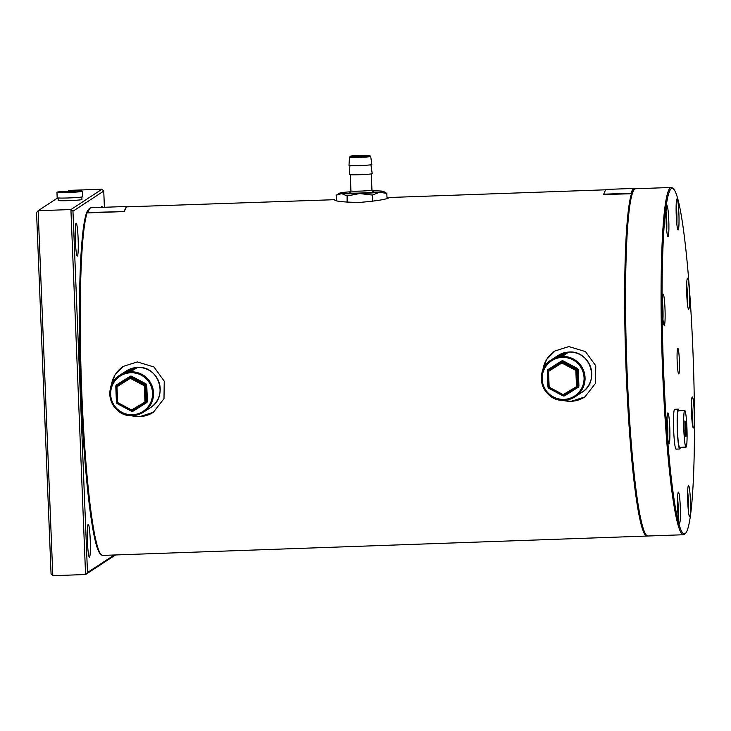 <?xml version="1.0" encoding="UTF-8"?>
<svg xmlns="http://www.w3.org/2000/svg" width="731" height="731" viewBox="0 0 731 731"><rect width="100%" height="100%" fill="white"/><g stroke="black" fill="none" stroke-linecap="round" stroke-linejoin="round"><path stroke-width="1.1" d="M647.575 535.942A173.75 15.123 -92 0 1 647.118 536.042A173.75 15.123 -92 0 1 626.001 367.501A173.75 15.123 -92 0 1 633.978 189.037A173.75 15.123 -92 0 1 634.764 188.772A173.75 15.123 -92 0 1 635.221 188.836M101.353 554.792L100.421 553.915A172.827 15.04 -92 0 1 80.574 382.34A172.827 15.04 -92 0 1 88.177 209.797L89.045 208.847A173.75 15.123 88 0 0 81.406 382.313A173.75 15.123 88 0 0 101.353 554.792A173.75 15.123 88 0 0 102.696 555.414L647.118 536.042M90.269 208.143A173.75 15.123 88 0 0 89.557 208.408A173.75 15.123 88 0 0 89.045 208.847M386.991 197.626L389.084 197.754C386.096 199.453 376.246 201.007 359.524 202.423C343.04 202.195 334.679 201.281 334.46 199.691L127.669 206.809A173.75 15.123 88 0 0 124.371 211.57L87.948 212.885M542.557 371.019L546.459 359.643L554.847 351.026L568.819 346.576L585.513 351.62L595.765 365.802L595.527 383.309L584.882 396.942L571.012 401.328L562.276 400.232M554.902 350.99A27.431 27.294 -123.2 0 0 542.868 370.178M562.532 400.241A27.431 27.294 -123.2 0 0 584.919 396.915M111.03 386.37L114.931 374.994L123.32 366.377L137.282 361.927L153.976 366.971L164.237 381.162L164 398.66L153.355 412.293L139.484 416.679L130.748 415.583M123.375 366.341A27.431 27.294 -123.2 0 0 111.34 385.529M131.004 415.592A27.431 27.294 -123.2 0 0 153.391 412.266M679.163 372.609A12.802 1.115 88 0 0 679.254 358.217A12.802 1.115 88 0 0 677.811 348.285A12.802 1.115 88 0 0 677.381 349.546A12.802 1.115 88 0 0 677.281 363.937A12.802 1.115 88 0 0 678.724 373.87A12.802 1.115 88 0 0 679.163 372.609M666.252 205.429A172.827 15.04 88 0 0 665.384 407.057A172.827 15.04 88 0 0 685.705 533.091A172.827 15.04 88 0 0 690.292 516.726A172.827 15.04 88 0 0 691.965 329.818A172.827 15.04 88 0 0 673.461 188.973A172.827 15.04 88 0 0 666.252 205.429M685.705 533.091L684.828 534.032A173.75 15.123 -92 0 1 683.54 534.745A173.75 15.123 -92 0 1 663.986 399.976A173.75 15.123 -92 0 1 665.274 204.634A173.75 15.123 -92 0 1 671.177 187.474A173.75 15.123 -92 0 1 672.52 188.086L673.461 188.973M694.322 417.593A15.543 1.352 88 0 0 692.303 396.915A15.543 1.352 88 0 0 691.398 407.313A15.543 1.352 88 0 0 693.408 427.991A15.543 1.352 88 0 0 694.322 417.593M689.077 287A15.543 1.352 88 0 0 687.542 278.191A15.543 1.352 88 0 0 687.113 300.468A15.543 1.352 88 0 0 688.648 309.268A15.543 1.352 88 0 0 689.077 287M677.5 199.801A15.543 1.352 88 0 0 677.016 198.923A15.543 1.352 88 0 0 676.138 211.88A15.543 1.352 88 0 0 677.637 229.123A15.543 1.352 88 0 0 678.121 229.991A15.543 1.352 88 0 0 678.998 217.043A15.543 1.352 88 0 0 677.5 199.801M666.37 207.074A15.543 1.352 88 0 0 666.261 224.554A15.543 1.352 88 0 0 668.006 236.606A15.543 1.352 88 0 0 668.536 235.071A15.543 1.352 88 0 0 668.655 217.6A15.543 1.352 88 0 0 666.9 205.539A15.543 1.352 88 0 0 666.37 207.074M662.222 304.562A15.543 1.352 88 0 0 664.232 325.24A15.543 1.352 88 0 0 665.137 314.842A15.543 1.352 88 0 0 663.127 294.164A15.543 1.352 88 0 0 662.222 304.562M667.467 435.155A15.543 1.352 88 0 0 669.002 443.955A15.543 1.352 88 0 0 669.432 421.686A15.543 1.352 88 0 0 667.896 412.887A15.543 1.352 88 0 0 667.467 435.155M679.035 522.354A15.543 1.352 88 0 0 679.519 523.232A15.543 1.352 88 0 0 680.397 510.275A15.543 1.352 88 0 0 678.898 493.032A15.543 1.352 88 0 0 678.414 492.155A15.543 1.352 88 0 0 677.546 505.112A15.543 1.352 88 0 0 679.035 522.354M690.165 515.081A15.543 1.352 88 0 0 690.274 497.601A15.543 1.352 88 0 0 688.529 485.548A15.543 1.352 88 0 0 687.999 487.084A15.543 1.352 88 0 0 687.88 504.554A15.543 1.352 88 0 0 689.635 516.616A15.543 1.352 88 0 0 690.165 515.081M671.177 187.474L635.678 188.735A173.75 15.123 88 0 0 629.766 205.895A173.75 15.123 88 0 0 628.477 401.237A173.75 15.123 88 0 0 648.032 536.006L683.54 534.745M102.313 207.348A16.457 1.435 88 0 0 101.801 206.416A16.457 1.435 88 0 0 101.353 207.385M78.135 238.726A16.457 1.435 88 0 0 76.152 223.193A16.457 1.435 88 0 0 75.339 240.554A16.457 1.435 88 0 0 77.322 256.088A16.457 1.435 88 0 0 78.135 238.726M90.233 539.834A16.457 1.435 88 0 0 88.25 524.301A16.457 1.435 88 0 0 87.437 541.662A16.457 1.435 88 0 0 89.42 557.205A16.457 1.435 88 0 0 90.233 539.834M115.507 554.957L85.573 574.529L70.916 209.55L102.002 189.21L69.235 190.38L68.047 191.156M57.712 197.909L38.14 210.711L52.806 575.699L85.573 574.529L87.482 572.537L114.301 554.993M104.396 207.275L103.747 191.074L72.963 211.204L70.916 209.55L38.14 210.711L36.55 212.502L51.06 573.835L52.806 575.699M72.963 211.204L87.482 572.537M103.747 191.074L102.002 189.21M147.388 401.1L146.401 401.182L145.761 385.374L145.295 385.685L145.935 401.483L146.401 401.182A0.914 0.914 56.8 0 1 145.972 401.986L145.506 402.297L144.948 401.566L144.309 385.767L130.337 378.347L130.84 377.488A0.914 0.914 -123.2 0 0 129.926 377.525L129.981 376.392A1.827 1.818 -123.2 0 1 131.808 376.328L145.78 383.748A1.827 1.818 -123.2 0 1 146.748 385.292L147.388 401.1A1.827 1.818 -123.2 0 1 146.538 402.708L133.197 411.096L132.658 410.374M132.174 410.685L131.607 409.954L145.935 401.483A0.914 0.914 -123.2 0 1 145.524 402.288L132.174 410.685A0.914 0.914 -123.2 0 1 131.717 410.822A0.914 0.914 0 0 0 132.174 410.685L145.506 402.297A0.914 0.914 -123.2 0 0 145.524 402.288L145.99 401.977M121.291 374.263A21.948 21.829 -123.2 0 1 132.576 370.626L132.265 370.827A21.948 21.829 -123.2 0 0 121.136 374.363L119.656 375.332A21.948 21.829 56.8 0 1 152.487 387.092A21.948 21.829 56.8 0 1 132.549 415.592A21.948 21.829 56.8 0 1 119.656 375.332C101.143 385.968 111.258 417.593 132.549 415.592L143.687 412.065L150.367 407.688A21.948 21.829 -123.2 0 0 137.474 367.428A21.948 21.829 -123.2 0 0 126.344 370.955L137.483 367.419C158.764 365.427 168.888 397.052 150.367 407.688M122.534 373.45A21.948 21.829 -123.2 0 1 133.819 369.813L133.508 370.014A21.948 21.829 -123.2 0 0 122.379 373.55L121.447 374.162M123.777 372.636A21.948 21.829 -123.2 0 1 135.071 369L134.751 369.201A21.948 21.829 -123.2 0 0 123.621 372.737L122.689 373.349M125.019 371.823A21.948 21.829 -123.2 0 1 136.313 368.186L136.003 368.387A21.948 21.829 -123.2 0 0 124.864 371.924L123.932 372.536M144.309 385.767L145.277 384.607L131.306 377.187L130.84 377.488L144.811 384.908A0.914 0.914 -123.2 0 1 145.295 385.685L144.309 385.767M131.26 410.712L131.607 409.954L117.636 402.543L117.28 403.302L131.251 410.712A0.914 0.914 -123.2 0 0 131.708 410.822A0.914 0.914 0 0 1 131.251 410.712L117.28 403.302A0.914 0.914 -123.2 0 1 116.805 402.534M130.337 378.347L129.926 377.525L116.585 385.913A0.914 0.914 56.8 0 1 116.585 385.913A0.914 0.914 0 0 0 116.165 386.726L116.997 386.736L117.042 385.612L116.585 385.913A0.914 0.914 56.8 0 0 116.165 386.717L116.796 402.525L117.636 402.543L116.997 386.736L130.337 378.347M562.788 395.352L548.817 387.942L562.788 395.361A0.914 0.914 0 0 0 563.702 395.325L563.135 394.603L562.788 395.361A0.914 0.914 -123.2 0 0 563.702 395.325L577.042 386.937A0.914 0.914 0 0 0 577.051 386.927A0.914 0.914 -123.2 0 0 577.051 386.927L576.476 386.215L575.836 370.416L561.865 362.996L562.367 362.137A0.914 0.914 -123.2 0 0 561.454 362.174L561.518 361.041A1.827 1.818 -123.2 0 1 563.336 360.977L577.307 368.397A1.827 1.818 -123.2 0 1 578.285 369.941L578.915 385.749A1.827 1.818 -123.2 0 1 578.075 387.357L564.734 395.745L564.186 395.023M552.819 358.912A21.948 21.829 -123.2 0 1 552.974 358.802A21.948 21.829 -123.2 0 1 564.113 355.275L563.802 355.476A21.948 21.829 -123.2 0 0 552.663 359.012L551.192 359.972A21.948 21.829 56.8 0 1 584.023 371.741A21.948 21.829 56.8 0 1 564.085 400.241A21.948 21.829 56.8 0 1 551.192 359.972C532.671 370.608 542.795 402.233 564.076 400.241L575.215 396.705L581.894 392.337A21.948 21.829 -123.2 0 0 569.001 352.068A21.948 21.829 -123.2 0 0 557.872 355.604L569.01 352.068C590.292 350.076 600.416 381.701 581.894 392.337M554.061 358.099A21.948 21.829 -123.2 0 1 554.217 357.989A21.948 21.829 -123.2 0 1 565.355 354.462L565.045 354.663A21.948 21.829 -123.2 0 0 553.906 358.199L552.974 358.802M555.304 357.285A21.948 21.829 -123.2 0 1 555.459 357.176A21.948 21.829 -123.2 0 1 566.598 353.649L566.287 353.85A21.948 21.829 -123.2 0 0 555.149 357.386L554.217 357.989M556.547 356.472A21.948 21.829 -123.2 0 1 556.702 356.362A21.948 21.829 -123.2 0 1 567.841 352.835L567.53 353.036A21.948 21.829 -123.2 0 0 556.392 356.573L555.459 357.176M575.836 370.416L576.805 369.246L562.833 361.836L562.367 362.137L576.339 369.557A0.914 0.914 -123.2 0 1 576.832 370.325L577.463 386.132L577.929 385.831L577.298 370.023L575.836 370.416M547.693 371.375L548.323 387.174A0.914 0.914 -123.2 0 0 548.807 387.942L549.164 387.183L563.135 394.603L577.463 386.132A0.914 0.914 -123.2 0 1 577.051 386.927L577.517 386.626A0.914 0.914 56.8 0 1 577.508 386.635L577.07 386.918M561.865 362.996L561.454 362.174L548.122 370.562A0.914 0.914 56.8 0 1 548.122 370.562A0.914 0.914 0 0 0 547.693 371.366L548.524 371.385L548.57 370.261L548.122 370.562A0.914 0.914 56.8 0 0 547.693 371.366L548.323 387.174L549.164 387.183L548.524 371.385L561.865 362.996M359.232 156.37A9.604 0.503 -2.3 0 0 369.63 155.429A9.604 0.503 -2.3 0 0 360.858 155.301A9.604 0.503 -2.3 0 0 350.469 156.196A9.604 0.503 -2.3 0 0 359.232 156.37M369.63 155.429L370.681 156.397A10.618 0.557 177.7 0 1 370.699 156.425A10.618 0.557 177.7 0 1 359.186 157.439A10.618 0.557 177.7 0 1 349.482 157.275A10.618 0.557 177.7 0 1 349.491 157.247L350.469 156.196M359.35 156.297L351.821 156.169L368.269 155.511L359.35 156.297M370.699 156.425L371.832 164.502A11.431 0.594 177.7 0 1 359.442 165.599A11.431 0.594 177.7 0 1 348.989 165.416L349.482 157.275M370.955 164.767L372.198 173.622A11.431 0.594 177.7 0 1 359.807 174.718A11.431 0.594 177.7 0 1 349.354 174.545L349.893 165.617M350.761 191.76A21.948 1.151 -2.3 0 0 343.524 192.399A21.948 1.151 -2.3 0 0 339.668 193.112L336.361 195.186L341.66 193.614L347.106 195.963L359.643 193.56L372.344 195.058L379.499 192.271L386.818 193.395L383.346 191.358A21.948 1.151 -2.3 0 0 381.363 191.056A21.948 1.151 177.7 0 0 372.18 190.901M386.818 193.395L387.028 198.476M336.361 195.186L336.589 200.778M347.106 195.963L347.124 202.231M372.344 195.058L372.591 201.189L371.96 201.391M348.258 202.304L347.353 202.085M339.668 193.112A21.948 1.151 -2.3 0 0 341.66 193.614A21.948 1.151 -2.3 0 0 359.643 193.56A21.948 1.151 -2.3 0 0 379.499 192.271A21.948 1.151 -2.3 0 0 383.346 191.358M687.716 500.68L687.935 505.487M687.981 500.671L687.624 496.87M680.342 447.317A19.938 1.736 -92 0 1 680.278 447.71A19.938 1.736 -92 0 1 679.711 448.989A19.938 1.736 -92 0 1 677.427 432.661A19.938 1.736 -92 0 1 677.738 410.411A19.938 1.736 -92 0 1 678.295 409.141A19.938 1.736 -92 0 1 679.044 410.758M679.711 448.989L676.074 449.117A19.938 1.736 -92 0 1 673.781 432.789A19.938 1.736 -92 0 1 674.092 410.548A19.938 1.736 -92 0 1 674.658 409.269L678.295 409.141M684.728 410.557L678.359 410.785A18.293 1.59 88 0 0 677.335 426.255A18.293 1.59 88 0 0 679.656 447.335L686.025 447.116A18.293 1.59 -92 0 1 683.704 426.027A18.293 1.59 -92 0 1 684.728 410.557A18.293 1.59 -92 0 1 687.049 431.646A18.293 1.59 -92 0 1 686.025 447.116M684.837 420.965L685.148 435.411L685.925 436.709L686.153 430.13L685.605 422.262L684.837 420.965M685.605 422.262L684.792 422.29M686.153 430.13L684.792 430.184M56.954 192.262L57.173 197.736A12.802 0.667 -2.3 0 0 69.436 197.918A12.802 0.667 -2.3 0 0 82.713 196.776A12.802 0.667 -2.3 0 0 82.758 196.712L82.539 191.239A12.802 0.667 177.7 0 1 82.493 191.294A12.802 0.667 177.7 0 1 69.217 192.445A12.802 0.667 177.7 0 1 56.954 192.262A12.802 0.667 177.7 0 1 57 192.207A12.802 0.667 177.7 0 1 70.277 191.056A12.802 0.667 177.7 0 1 82.539 191.239M71.985 191.915L75.001 191.568L72.762 191.403L64.483 191.942L71.985 191.915M67.508 191.586L67.526 192.07M58.096 197.955L58.197 200.44A11.888 0.621 -2.3 0 0 69.582 200.605A11.888 0.621 -2.3 0 0 81.909 199.545A11.888 0.621 -2.3 0 0 81.954 199.49L81.854 196.995M635.413 188.772A174.115 15.15 88 0 0 634.389 188.415L607.077 189.393A174.115 15.15 88 0 0 603.769 194.154L604.628 194.693L603.769 194.19L631.081 193.185L630.113 193.788L603.788 194.51M634.389 188.415A174.115 15.15 88 0 0 631.081 193.185M634.764 188.772L634.398 188.781A173.75 15.123 88 0 0 631.1 193.541M128.656 206.772A174.115 15.15 88 0 0 127.66 206.444L91.238 207.741A174.115 15.15 88 0 0 87.93 212.511L88.771 212.694L87.948 212.858M87.93 212.511L124.371 211.57M127.66 206.444A174.115 15.15 88 0 0 124.352 211.213M677.893 513.135L677.518 503.303M666.983 423.413L667.33 433.227M662.222 304.937L662.533 314.047M666.005 216.86L666.316 225.477M676.138 211.889L676.111 210.071M676.358 211.88L676.495 219.903M686.628 288.718L686.976 298.54M691.407 407.688L691.718 416.807M130.748 372.764A21.035 20.925 -123.2 0 0 110.655 394.493A21.035 20.925 -123.2 0 0 132.439 414.733A21.035 20.925 -123.2 0 0 152.532 393.004A21.035 20.925 -123.2 0 0 130.748 372.764M133.197 411.096A1.827 1.818 -123.2 0 1 131.379 411.16L117.408 403.75A1.827 1.818 -123.2 0 1 116.43 402.196L115.8 386.397A1.827 1.818 -123.2 0 1 116.649 384.78L117.051 385.602A0.914 0.914 -123.2 0 0 117.042 385.612L130.392 377.223A0.914 0.914 56.8 0 1 131.306 377.187L131.808 376.328M116.649 384.78L129.981 376.392M146.538 402.708L145.981 401.986M145.78 383.748L145.277 384.607A0.914 0.914 56.8 0 1 145.761 385.374L146.748 385.292M562.285 357.404A21.035 20.925 -123.2 0 0 542.183 379.142A21.035 20.925 -123.2 0 0 563.966 399.382A21.035 20.925 -123.2 0 0 584.06 377.644A21.035 20.925 -123.2 0 0 562.285 357.404M564.734 395.745A1.827 1.818 -123.2 0 1 562.916 395.809L548.935 388.389A1.827 1.818 -123.2 0 1 547.967 386.845L547.327 371.037A1.827 1.818 -123.2 0 1 548.177 369.429L548.588 370.251A0.914 0.914 -123.2 0 0 548.57 370.261L561.92 361.863A0.914 0.914 56.8 0 1 562.833 361.836L563.336 360.977M548.177 369.429L561.518 361.041M578.915 385.749L577.929 385.831A0.914 0.914 56.8 0 1 577.517 386.626M578.075 387.357L577.508 386.635M577.307 368.397L576.805 369.246A0.914 0.914 56.8 0 1 577.298 370.023L578.285 369.941M349.875 192.619L350.935 190.928A10.517 0.548 -2.3 0 0 360.547 191.093A10.517 0.548 -2.3 0 0 371.951 190.087L373.139 191.686M373.002 191.641A12.345 0.649 177.7 0 1 360.465 193.021A12.345 0.649 177.7 0 1 350.003 192.564M688.346 510.585A12.802 1.115 88 0 0 687.67 491.652M678.231 517.201A12.802 1.115 88 0 0 677.555 498.259M667.714 437.933A12.802 1.115 88 0 0 667.714 427.772A12.802 1.115 88 0 0 667.037 418.991M662.944 319.209A12.802 1.115 88 0 0 662.99 318.296A12.802 1.115 88 0 0 662.268 300.267M666.718 230.585A12.802 1.115 88 0 0 666.051 211.643M676.833 223.969A12.802 1.115 88 0 0 676.157 205.027M687.359 303.237A12.802 1.115 88 0 0 687.359 293.085A12.802 1.115 88 0 0 686.683 284.304M692.129 421.961A12.802 1.115 88 0 0 692.175 421.047A12.802 1.115 88 0 0 691.453 403.019M606.109 189.786L388.307 197.534M125.175 371.723L126.344 370.955M116.165 386.726L116.796 402.525A0.914 0.914 0 0 0 117.28 403.302M556.702 356.362L557.872 355.604M577.042 386.937L563.702 395.325M548.323 387.174A0.914 0.914 0 0 0 548.817 387.942M371.293 173.896L371.951 190.087M350.277 174.746L350.935 190.928M687.679 491.552L688.355 510.677M678.24 517.292L677.564 498.167M667.723 438.024L667.037 418.9M662.953 319.301L662.268 300.176M666.727 230.676L666.051 211.551M676.842 224.061L676.166 204.936M686.683 284.204L687.368 303.328M691.453 402.927L692.138 422.052"/></g></svg>
